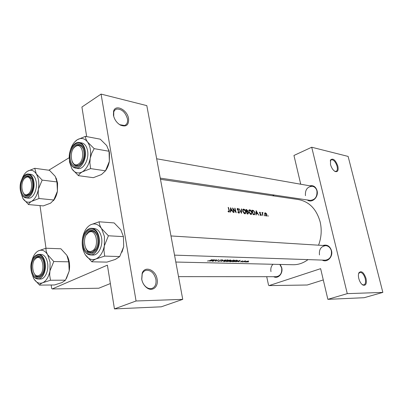 <?xml version="1.0" encoding="UTF-8"?>
<svg xmlns="http://www.w3.org/2000/svg" width="403" height="403" viewBox="0 0 403 403"><rect width="100%" height="100%" fill="white"/><g stroke="black" fill="none" stroke-linecap="round" stroke-linejoin="round"><path stroke-width="0.6" d="M113.439 115.208L113.565 111.299C115.369 103.712 127.393 109.777 128.587 118.648C128.94 125.162 126.189 127.303 120.326 125.071C116.689 122.824 114.392 119.54 113.439 115.208M118.437 123.761L119.862 124.713L124.522 125.494C126.965 124.567 127.937 122.346 127.444 118.83C125.343 112.074 121.686 108.825 116.467 109.077L114.729 110.165L113.777 111.782L113.706 116.402M141.705 279.188L142.183 273.169C144.889 265.345 155.835 269.904 157.115 279.138C158.727 286.76 152.369 292.18 146.697 287.687C144.078 285.631 142.415 282.8 141.705 279.188M155.911 279.36C154.163 272.997 150.858 269.98 145.997 270.302C144.274 270.771 143.015 271.97 142.219 273.904L141.785 279.41C142.43 282.72 143.957 285.309 146.349 287.188C148.148 288.483 149.926 288.931 151.679 288.533C155.1 287.294 156.51 284.236 155.911 279.36M330.49 164.484L330.586 159.905C333.105 157.9 335.533 159.981 337.86 166.157C338.641 170.484 337.724 172.262 335.1 171.482C333.009 170.222 331.473 167.89 330.49 164.484M334.631 171.21L335.991 171.396C337.336 170.832 337.704 169.129 337.089 166.293C335.664 161.951 333.78 159.744 331.422 159.684L330.243 160.973M358.786 278.488C358.207 275.99 358.282 274.04 359.013 272.645C361.516 270.484 363.849 272.428 366.02 278.463C366.911 283.772 365.848 285.964 362.836 285.032C361.007 283.833 359.657 281.652 358.786 278.488M362.161 284.553L363.849 284.951C365.496 284.251 365.949 282.14 365.219 278.619C363.919 274.448 362.161 272.352 359.955 272.337L358.61 273.652M309.7 185.808C313.317 185.088 315.776 186.71 317.07 190.674C318.889 197.067 311.887 203.621 307.303 199.959M160.258 178.121L310.088 200.372C315.075 199.984 317.352 196.835 316.919 190.931C316.194 188.332 314.693 186.78 312.426 186.287C307.363 186.594 305.041 189.722 305.454 195.677M322.924 245.467C327.05 244.299 329.921 246.031 331.528 250.666C333.266 256.827 327.11 263.013 322.274 260.091M174.534 255.134L325.191 260.187C329.861 259.482 331.916 256.368 331.357 250.852C330.44 247.719 328.581 245.981 325.79 245.649C321.035 246.273 318.924 249.371 319.468 254.938M280.181 264.444L281.757 267.778C283.244 273.516 277.984 279.239 273.662 276.69M178.524 276.639L276.322 276.695C280.372 275.944 282.15 273.027 281.652 267.94L279.813 264.433M272.992 264.277C271.128 266.212 270.458 268.66 270.977 271.607M209.691 261.169L211.298 260.726L212.769 260.766L212.139 261.235L212.457 261.24L214.391 259.577L209.676 261.084M218.023 261.421L219.862 261.073L220.365 260.142L221.947 259.819L220.068 260.142L219.585 261.063L217.811 261.099L218.023 261.421L217.958 261.079M222.839 259.819L220.758 261.456L225.539 259.895L221.509 261.164L222.839 259.819M230.461 260.953L229.7 261.623L230.284 261.733L233.675 261.033L234.435 260.242L233.836 260.081L230.461 260.953M235.982 260.192L232.586 261.759L236.722 261.134L237.538 260.378L235.982 260.192M241.654 261.895L242.268 261.809L241.654 261.895M239.896 261.829L241.528 261.708L241.871 261.159L242.974 260.917L241.593 261.159L241.251 261.708L239.896 261.829M235.735 261.839L237.286 261.416L238.636 261.451L238.274 261.905L240.289 260.318L235.72 261.759M207.54 260.988L209.908 260.686L212.22 259.517L209.651 260.66L207.54 260.988M244.908 260.942L242.43 262.01L245.875 260.993L244.908 260.942M247.724 262.051L248.334 261.965L247.724 262.051M245.981 261.577L245.407 262.041L245.8 262.116L248.167 261.638L248.742 261.109L245.981 261.577M243.981 261.955L244.591 261.869L243.981 261.955M229.881 260.021L226.476 261.602L229.267 261.26L230.974 260.131L229.881 260.021M224.27 260.786L223.524 261.461L224.123 261.577L227.554 260.867L228.305 260.071L227.685 259.905L224.27 260.786M216.381 259.638L212.95 261.255L215.943 260.041L215.424 261.32L218.849 259.708L215.877 261.018L216.381 259.638M160.48 179.32L298.361 199.55C309.217 201.601 316.481 209.046 320.148 221.892C321.947 229.801 321.413 237.569 318.551 245.195M308.013 259.613C303.333 263.099 298.341 264.806 293.021 264.736L175.814 262.041M268.045 216.275L267.819 215.55L268.045 216.275M266.192 216.073L266.479 216.048L266.867 214.547L266.272 213.394L265.083 212.799L264.69 213.217L264.716 214.305L266.192 216.073M264.358 215.872L264.136 215.142L264.358 215.872M262.595 214.688L261.985 212.457L262.383 212.95L262.58 212.522M262.071 215.625L262.232 215.283L261.849 214.89L262.071 215.625M260.655 215.469L261.058 214.603L259.799 212.94L259.89 212.547L260.414 212.92L260.509 212.668L259.703 212.164L259.542 212.925L260.806 214.592L260.64 215.066L260.051 214.683L259.95 214.965L260.655 215.469M258.726 215.207L257.673 213.701L256.343 213.555L256.227 214.935L255.94 214.9L256.137 210.673L258.726 215.207M254.046 214.693L253.124 214.598L251.925 210.18L253.522 210.517L255.034 212.693L254.575 214.673L254.046 214.693M250.968 214.472L251.447 214.411L251.971 212.29C251.477 210.865 250.711 210.039 249.684 209.812L249.336 209.832L248.817 211.958L250.434 214.3L250.968 214.472M247.926 214.028L247.104 213.938L245.901 209.479L246.495 209.55L247.8 210.744L247.719 211.646L248.596 212.849L247.926 214.028M244.898 213.812L245.392 213.751L245.931 211.61C245.437 210.17 244.661 209.333 243.614 209.107L243.256 209.127L242.712 211.268L244.354 213.64L244.898 213.812M241.508 213.328L238.949 208.673L241.271 212.356L241.321 208.945L241.619 208.981L241.508 213.328M238.883 213.162L239.246 213.081L239.498 212.013L237.468 209.369L237.624 208.865L238.541 209.5L238.712 209.253L237.448 208.422L237.191 209.353L239.221 211.978L238.783 212.688L237.921 211.847L237.71 212.049L238.883 213.162M236.208 212.754L233.151 208.92L234.057 212.517L233.77 212.487L232.566 207.928L235.71 211.736L234.722 208.18L235.009 208.21L236.208 212.754M233.282 212.436L232.158 210.86L230.707 210.698L230.551 212.139L230.239 212.104L230.561 207.696L233.282 212.436M228.929 212.079L229.272 211.998L229.317 210.527L228.456 207.449L228.163 207.414L229.015 210.447L228.939 211.59L228.123 211.112L228.033 211.449L228.929 212.079M262.821 214.592L262.585 213.504L262.998 212.623L262.64 212.497M48.803 170.217L69.19 157.709M266.705 276.685L268.544 285.183L269.098 285.596L320.632 268.665L327.861 299.333L347.275 293.641L311.715 147.236L348.127 156.419L382.85 292.402L347.275 293.641M269.098 285.596L307.232 285.007L323.287 279.939M136.063 300.986L101.072 94.09L146.818 105.631L182.735 299.364L136.063 300.986L114.452 308.91L107.4 265.154L52.214 288.946L98.785 288.226L110.367 283.551M52.214 288.946L51.644 288.372L51.171 284.997M68.747 261.824L69.2 271.033L65.472 280.181L50.481 280.246L49.665 275.058L49.937 270.881L53.78 261.527L68.747 261.824L66.883 255.316L60.893 248.782L45.982 248.228L40.018 205.606M114.452 308.91L161.281 306.809L182.735 299.364M86.675 136.602L81.91 107.037L101.072 94.09M272.579 195.767L274.252 195.052M299.847 184.07L300.613 183.738L293.948 155.467L311.715 147.236M327.861 299.333L364.181 297.706L382.85 292.402M267.814 216.094L268.197 215.932M264.791 213.011L265.33 212.789M265.446 213.172L266.615 214.517L266.282 215.665L264.973 214.336L265.446 213.172M265.668 215.857L266.101 215.676M264.126 215.691L264.514 215.529M262.393 212.875L262.998 212.623M262.182 213.132L262.66 212.93M262.318 213.615L262.585 213.504M261.839 215.444L262.232 215.283M259.557 212.275L259.834 212.159M259.497 212.734L259.819 212.598M260.177 215.227L260.55 215.071M256.041 213.676L256.343 213.555M256.424 211.51L257.416 213.232L256.368 213.116L256.424 211.51L256.132 211.63M256.585 213.58L257.416 213.232M256.071 213.242L256.368 213.116M252.978 210.744L253.522 210.517M253.291 214.164L252.338 210.653L253.497 210.905L254.767 212.663L254.454 214.179L253.054 214.26M248.898 210.144L249.684 209.812M249.84 210.26L251.704 212.26L251.165 213.988L249.089 211.988L249.553 210.275L249.84 210.26M250.318 214.235L250.857 214.008M247.19 211.867L247.719 211.646M246.319 209.958L247.528 210.719L247.326 211.384L246.737 211.374L246.319 209.958L246.087 210.059M246.525 211.56L246.923 211.394M246.863 211.827L247.623 211.968L248.324 212.819L248.062 213.535L247.271 213.504L246.863 211.827L246.626 211.928M247.069 213.792L247.664 213.545M242.797 209.454L243.614 209.107M243.77 209.555L245.659 211.58L245.105 213.323L242.989 211.298L243.472 209.575L243.77 209.555M244.238 213.575L244.787 213.343M241.321 209.107L241.619 208.981M238.324 212.88L238.783 212.688M237.211 208.598L237.639 208.411M238.44 209.374L238.712 209.253M237.584 210.084L237.846 209.973M238.097 210.593L238.39 210.467M239.241 212.124L239.498 212.013M230.375 210.845L230.707 210.698M230.848 208.573L231.891 210.371L230.743 210.245L230.848 208.573L230.526 208.709M231.05 210.739L231.891 210.371M230.415 210.386L230.743 210.245M207.883 260.907L207.933 261.164M239.614 260.665L238.848 261.295L237.78 261.265L239.589 260.56M241.427 261.245L241.528 261.708M228.239 211.671L228.617 211.51M228.38 211.802L228.844 211.6M245.714 261.703L245.8 262.116M248.057 261.164L248.339 261.235L247.905 261.633L245.805 261.94L248.026 261.028M233.211 261.633L235.911 260.388L237.085 260.545L236.455 261.129L234.506 261.628L233.191 261.527M233.503 260.273L233.997 260.409L233.408 261.023L230.138 261.502L230.733 260.958L233.468 260.091M230.526 260.041L230.622 260.509M229.811 260.217L230.541 260.298L230.34 260.504L228.728 260.766L229.781 260.076M228.375 260.932L229.226 261.023L228.99 261.255L227.106 261.471L228.35 260.806M227.352 260.096L227.866 260.242L227.277 260.857L223.967 261.34L224.552 260.791L227.317 259.915M221.846 259.764L221.912 260.076M215.766 260.479L215.877 261.018M213.701 259.94L212.97 260.605L211.807 260.575L213.681 259.829M25.585 177.688C19.319 181.164 21.606 198.281 27.842 194.191C34.26 190.79 31.817 173.305 25.585 177.688M28.643 195.017L26.502 195.546C25.097 195.374 23.958 194.402 23.082 192.644C23.958 194.402 25.097 195.374 26.502 195.546L29.993 193.878L28.643 195.017M24.573 178.524L26.18 177.028L28.482 176.449L31.58 178.872L28.482 176.449C27.082 176.323 25.782 177.013 24.573 178.524M56.113 177.955L57.569 183.027L57.428 191.203L53.785 199.984L39 198.513L38.169 193.233L38.421 189.083L42.169 180.106L36.285 173.874L34.754 168.288L27.429 171.265C30.814 169.315 33.766 170.187 36.285 173.874C38.623 177.924 39.338 182.992 38.421 189.083C37.257 195.077 34.97 199.173 31.575 201.359L39 198.513M34.754 168.288L49.458 170.308L55.236 176.348L56.939 181.934L57.428 191.203C56.717 195.072 55.377 198.236 53.413 200.689M53.785 199.984L50.566 203.167L43.292 205.903L28.548 204.563L22.825 198.352L20.684 191.833M20.976 189.41C18.986 177.255 31.011 169.598 32.547 182.347C34.542 194.906 22.301 202.054 20.976 189.41M26.024 197.908L28.386 198.14C32.975 198.886 37.494 189.798 36.245 182.131C35.449 177.491 33.651 174.892 30.855 174.333L28.497 174.031C31.288 174.59 33.081 177.194 33.877 181.844C35.121 189.536 30.608 198.654 26.024 197.908C22.986 197.349 21.082 194.684 20.306 189.919M56.939 181.934L42.169 180.106M28.548 204.563C28.815 203.505 29.822 202.437 31.575 201.359C28.139 203.122 25.223 202.12 22.825 198.352M22.059 178.776C23.389 175.25 25.182 172.746 27.429 171.265M36.557 257.945C29.993 260.706 32.416 278.826 38.945 275.425C45.67 272.771 43.081 254.243 36.557 257.945M39.761 276.226L38.275 276.564C36.698 276.523 35.368 275.566 34.285 273.687C35.368 275.566 36.698 276.523 38.275 276.564C39.675 276.534 40.93 275.743 42.053 274.191L39.761 276.226M34.703 259.552L37.157 257.174L38.824 256.792C40.224 256.847 41.449 257.668 42.481 259.255C41.449 257.668 40.224 256.847 38.824 256.792C37.257 256.802 35.887 257.724 34.703 259.552M53.78 261.527L47.67 254.767L50.093 262.192L49.937 270.881C48.723 276.962 46.335 280.911 42.773 282.72L50.481 280.246M43.862 263.753C45.972 277.093 33.152 282.841 31.746 269.511C29.641 256.595 42.224 250.273 43.862 263.753M47.64 263.35C46.637 257.784 44.441 254.797 41.056 254.384L38.663 254.313C42.048 254.726 44.239 257.724 45.237 263.31C46.441 270.861 42.506 279.274 37.973 279.042L40.376 279.037C44.909 279.269 48.844 270.876 47.64 263.35M38.386 250.852C41.932 249.286 45.025 250.59 47.67 254.767C46.39 252.429 45.831 250.248 45.982 248.228L38.386 250.852C35.293 252.55 33.101 255.945 31.812 261.033M65.472 280.181L62.032 282.579L54.496 284.961L39.539 285.117C39.862 284.382 40.94 283.581 42.773 282.72C39.182 284.08 36.124 282.639 33.605 278.392L31.484 272.131M34.043 279.133L39.539 285.117M67.306 256.071C69.462 260.419 70.092 265.406 69.2 271.033L66.46 278.463M35.041 274.811L36.713 277.294M90.63 224.778C94.77 222.93 98.408 224.199 101.546 228.582L104.448 236.48L104.332 245.86L108.402 235.775L101.546 228.582C100.009 226.123 99.214 223.856 99.153 221.786L90.63 224.778C86.585 227.045 83.92 231.377 82.635 237.775C81.608 244.258 82.474 249.88 85.234 254.646L91.874 261.804C92.468 260.897 93.849 259.94 96.01 258.928L104.669 256.106L103.964 250.414L104.332 245.86C102.946 252.474 100.171 256.832 96.01 258.928C91.803 260.545 88.212 259.114 85.234 254.646M97.612 238.213C100.186 252.52 85.179 259.245 83.441 244.943C80.877 231.136 95.582 223.751 97.612 238.213M85.582 247.931C86.816 250.701 88.539 252.167 90.746 252.323C92.836 252.313 94.624 251.064 96.11 248.575L92.776 251.895L90.746 252.323C88.539 252.167 86.816 250.701 85.582 247.931M101.576 237.835C100.428 232.128 97.969 229.005 94.186 228.471L91.773 228.31C95.551 228.849 98.01 231.977 99.153 237.705C100.669 246.006 95.823 255.431 90.393 254.988L92.816 255.059C98.251 255.502 103.092 246.112 101.576 237.835M99.153 221.786L114.155 222.924L120.855 229.871L123.434 236.637L108.402 235.775M123.434 236.637L123.681 246.696L119.731 256.545L104.669 256.106M119.731 256.545L115.384 259.406L106.936 262.116L91.874 261.804M123.681 246.696L121.963 252.213M86.106 249.004L88.383 252.852M96.826 235.231C95.602 232.591 93.944 231.181 91.849 230.99C89.657 230.959 87.799 232.249 86.287 234.863L89.577 231.473L91.849 230.99C93.944 231.181 95.602 232.591 96.826 235.231M108.8 149.866L109.455 152.601L109.349 161.381L105.5 170.807L90.604 168.615L89.874 162.822L90.212 158.298L91.743 153.256L94.181 148.652L87.597 142.068C86.146 139.917 85.421 138.017 85.421 136.365L77.235 139.76L74.429 142.239M85.421 136.365L100.246 139.176L106.689 145.554L109.047 151.261L109.349 161.381C108.664 165.029 107.389 168.157 105.526 170.771M105.5 170.807L101.44 174.564L93.325 177.678L78.444 175.663L72.056 169.089L69.472 161.956L69.387 154.732M70.268 159.331C67.855 146.39 81.839 137.488 83.738 151.105C86.161 164.505 71.9 172.832 70.268 159.331M83.245 149.034C82.313 146.763 80.973 145.453 79.225 145.11C77.346 144.858 75.618 145.765 74.031 147.825L76.142 145.81L79.225 145.11C80.973 145.453 82.313 146.763 83.245 149.034M69.467 159.85C67.976 151.422 73.593 141.206 79.376 142.491C82.393 143.201 84.338 145.881 85.219 150.536C86.801 159.019 81.159 169.315 75.693 168.182L78.086 168.53C83.557 169.663 89.194 159.402 87.612 150.944C86.726 146.299 84.776 143.629 81.764 142.924L79.451 142.506M109.047 151.261L94.181 148.652M78.444 175.663C78.958 174.388 80.237 173.124 82.293 171.859L90.604 168.615M69.588 153.367L69.613 153.216C70.847 146.914 73.386 142.43 77.235 139.76C81.174 137.478 84.625 138.244 87.597 142.068C90.368 146.289 91.239 151.699 90.212 158.298C88.892 164.812 86.252 169.331 82.293 171.859C78.293 173.935 74.882 173.008 72.056 169.089M72.051 161.417C72.988 163.905 74.399 165.316 76.283 165.653C78.021 165.85 79.653 165.029 81.174 163.185L79.149 165.003L76.283 165.653C74.399 165.316 72.988 163.905 72.051 161.417M91.929 251.014C99.803 247.865 96.619 227.987 88.992 232.274C81.325 235.538 84.292 254.948 91.929 251.014M78.318 164.092C85.804 160.092 82.811 141.423 75.562 146.48C68.273 150.566 71.064 168.817 78.318 164.092M260.036 213.726L260.343 213.6M252.021 210.467L252.53 210.25M253.089 214.426L253.633 214.2M245.991 209.762L246.495 209.55M229.06 210.638L229.317 210.527M20.362 189.783C21.822 203.782 35.393 195.893 33.182 181.96C31.464 167.829 18.16 176.343 20.362 189.783M44.526 263.436C42.703 248.5 28.774 255.532 31.107 269.814C32.653 284.573 46.864 278.241 44.526 263.436M98.392 237.841C96.126 221.811 79.859 230.032 82.696 245.301C84.605 261.134 101.244 253.719 98.392 237.841M69.558 159.764C71.351 174.716 87.164 165.522 84.479 150.657C82.358 135.559 66.883 145.458 69.558 159.764M113.676 112.105L113.565 111.299M142.219 273.904L142.183 273.169M116.467 109.077L114.674 110.226M145.997 270.302L144.763 270.801M330.415 160.565L330.586 159.905M358.791 273.289L359.013 272.645M331.422 159.684L331.034 159.855M362.292 284.634L362.836 285.032M334.712 171.26L335.1 171.482M266.282 215.665L265.723 215.897M265.265 213.182L264.64 213.439M262.746 212.875L262.177 213.111M259.89 212.547L259.497 212.713M260.64 215.066L260.202 215.247M251.165 213.988L250.429 214.3M249.381 210.346L248.716 210.628M247.326 211.384L246.565 211.706M248.067 213.535L247.104 213.938M245.105 213.323L244.354 213.64M243.291 209.651L242.616 209.938M238.939 212.678L238.369 212.92M237.553 208.895L237.135 209.076M228.939 211.59L228.405 211.822M237.085 260.545L237.019 260.232M233.997 260.409L233.931 260.086M230.541 260.298L230.486 260.036M227.866 260.242L227.796 259.915M146.349 287.188L146.697 287.687M119.862 124.713L120.326 125.071M28.497 174.031C23.606 173.194 19.122 182.221 20.296 189.848M38.275 276.564L39.952 276.564L38.275 276.564M38.663 254.313C33.137 255.588 30.598 260.771 31.036 269.864M31.041 269.909C32.013 275.607 34.326 278.654 37.973 279.042M92.821 252.394L90.746 252.323L92.821 252.394M91.773 228.31C86.035 227.725 81.159 237.105 82.6 245.367M82.61 245.427C83.733 251.306 86.328 254.495 90.393 254.988M75.693 168.182C72.424 167.487 70.354 164.736 69.477 159.936M328.057 245.79L170.978 235.946M156.671 158.782L314.552 186.665"/></g></svg>
